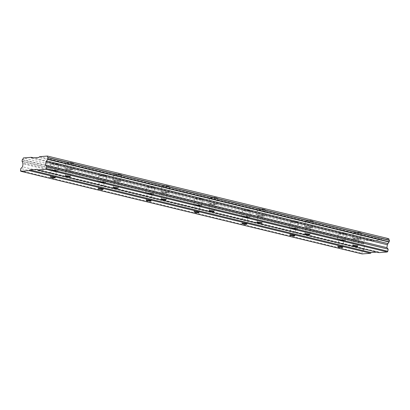 <?xml version="1.0" encoding="UTF-8"?>
<svg xmlns="http://www.w3.org/2000/svg" width="410" height="410" viewBox="0 0 410 410"><rect width="100%" height="100%" fill="white"/><g stroke="black" fill="none" stroke-linecap="round" stroke-linejoin="round"><path stroke-width="0.31" stroke-dasharray="2.05 1.54" d="M355.08 238.943A2.506 0.354 -171.2 0 0 357.571 239.332A2.506 0.354 -171.2 0 0 358.868 239.225A2.506 0.354 -171.2 0 0 357.71 238.738A2.506 0.354 -171.2 0 0 355.219 238.348A2.506 0.354 -171.2 0 0 353.922 238.461A2.506 0.354 -171.2 0 0 355.08 238.943M67.594 169.345A2.506 0.354 -171.2 0 0 70.084 169.735A2.506 0.354 -171.2 0 0 71.381 169.622A2.506 0.354 -171.2 0 0 70.223 169.14A2.506 0.354 -171.2 0 0 67.732 168.751A2.506 0.354 -171.2 0 0 66.435 168.858A2.506 0.354 -171.2 0 0 67.594 169.345M115.507 180.943A2.506 0.354 -171.2 0 0 117.998 181.333A2.506 0.354 -171.2 0 0 119.295 181.225A2.506 0.354 -171.2 0 0 118.136 180.738A2.506 0.354 -171.2 0 0 115.651 180.349A2.506 0.354 -171.2 0 0 114.349 180.456A2.506 0.354 -171.2 0 0 115.507 180.943M163.421 192.546A2.506 0.354 -171.2 0 0 165.912 192.936A2.506 0.354 -171.2 0 0 167.213 192.823A2.506 0.354 -171.2 0 0 166.05 192.341A2.506 0.354 -171.2 0 0 163.564 191.952A2.506 0.354 -171.2 0 0 162.263 192.059A2.506 0.354 -171.2 0 0 163.421 192.546M211.334 204.144A2.506 0.354 -171.2 0 0 213.825 204.534A2.506 0.354 -171.2 0 0 215.127 204.426A2.506 0.354 -171.2 0 0 213.969 203.939A2.506 0.354 -171.2 0 0 211.478 203.55A2.506 0.354 -171.2 0 0 210.176 203.657A2.506 0.354 -171.2 0 0 211.334 204.144M259.248 215.742A2.506 0.354 -171.2 0 0 261.739 216.131A2.506 0.354 -171.2 0 0 263.041 216.024A2.506 0.354 -171.2 0 0 261.882 215.537A2.506 0.354 -171.2 0 0 259.392 215.147A2.506 0.354 -171.2 0 0 258.09 215.26A2.506 0.354 -171.2 0 0 259.248 215.742M307.167 227.345A2.506 0.354 -171.2 0 0 309.652 227.734A2.506 0.354 -171.2 0 0 310.954 227.627A2.506 0.354 -171.2 0 0 309.796 227.14A2.506 0.354 -171.2 0 0 307.305 226.75A2.506 0.354 -171.2 0 0 306.009 226.858A2.506 0.354 -171.2 0 0 307.167 227.345M344.405 233.556A3.936 0.553 8.8 0 1 346.224 234.32A3.936 0.553 8.8 0 1 344.185 234.489A3.936 0.553 8.8 0 1 340.269 233.879A3.936 0.553 8.8 0 1 338.45 233.116A3.936 0.553 8.8 0 1 340.495 232.941A3.936 0.553 8.8 0 1 344.405 233.556M343.431 239.855A3.936 0.553 8.8 0 1 345.251 240.619A3.936 0.553 8.8 0 1 343.206 240.788A3.936 0.553 8.8 0 1 339.295 240.178A3.936 0.553 8.8 0 1 337.476 239.414A3.936 0.553 8.8 0 1 339.516 239.24A3.936 0.553 8.8 0 1 343.431 239.855M56.918 163.954A3.936 0.553 8.8 0 1 58.738 164.717A3.936 0.553 8.8 0 1 56.698 164.887A3.936 0.553 8.8 0 1 52.782 164.277A3.936 0.553 8.8 0 1 50.963 163.513A3.936 0.553 8.8 0 1 53.008 163.344A3.936 0.553 8.8 0 1 56.918 163.954M55.944 170.252A3.936 0.553 8.8 0 1 57.764 171.016A3.936 0.553 8.8 0 1 55.719 171.19A3.936 0.553 8.8 0 1 51.809 170.575A3.936 0.553 8.8 0 1 49.989 169.812A3.936 0.553 8.8 0 1 52.029 169.643A3.936 0.553 8.8 0 1 55.944 170.252M104.832 175.557A3.936 0.553 8.8 0 1 106.651 176.315A3.936 0.553 8.8 0 1 104.611 176.49A3.936 0.553 8.8 0 1 100.701 175.88A3.936 0.553 8.8 0 1 98.877 175.116A3.936 0.553 8.8 0 1 100.921 174.942A3.936 0.553 8.8 0 1 104.832 175.557M103.858 181.855A3.936 0.553 8.8 0 1 105.677 182.619A3.936 0.553 8.8 0 1 103.638 182.788A3.936 0.553 8.8 0 1 99.722 182.178A3.936 0.553 8.8 0 1 97.903 181.415A3.936 0.553 8.8 0 1 99.948 181.24A3.936 0.553 8.8 0 1 103.858 181.855M152.745 187.155A3.936 0.553 8.8 0 1 154.57 187.918A3.936 0.553 8.8 0 1 152.525 188.087A3.936 0.553 8.8 0 1 148.615 187.478A3.936 0.553 8.8 0 1 146.79 186.714A3.936 0.553 8.8 0 1 148.835 186.545A3.936 0.553 8.8 0 1 152.745 187.155M151.772 193.453A3.936 0.553 8.8 0 1 153.591 194.217A3.936 0.553 8.8 0 1 151.551 194.386A3.936 0.553 8.8 0 1 147.636 193.776A3.936 0.553 8.8 0 1 145.816 193.013A3.936 0.553 8.8 0 1 147.861 192.843A3.936 0.553 8.8 0 1 151.772 193.453M200.659 198.753A3.936 0.553 8.8 0 1 202.484 199.516A3.936 0.553 8.8 0 1 200.439 199.69A3.936 0.553 8.8 0 1 196.528 199.075A3.936 0.553 8.8 0 1 194.709 198.312A3.936 0.553 8.8 0 1 196.749 198.143A3.936 0.553 8.8 0 1 200.659 198.753M199.685 205.051A3.936 0.553 8.8 0 1 201.51 205.815A3.936 0.553 8.8 0 1 199.465 205.989A3.936 0.553 8.8 0 1 195.555 205.374A3.936 0.553 8.8 0 1 193.73 204.61A3.936 0.553 8.8 0 1 195.775 204.441A3.936 0.553 8.8 0 1 199.685 205.051M248.578 210.356A3.936 0.553 8.8 0 1 250.397 211.119A3.936 0.553 8.8 0 1 248.352 211.288A3.936 0.553 8.8 0 1 244.442 210.678A3.936 0.553 8.8 0 1 242.623 209.915A3.936 0.553 8.8 0 1 244.662 209.741A3.936 0.553 8.8 0 1 248.578 210.356M247.599 216.654A3.936 0.553 8.8 0 1 249.423 217.418A3.936 0.553 8.8 0 1 247.379 217.587A3.936 0.553 8.8 0 1 243.468 216.977A3.936 0.553 8.8 0 1 241.644 216.213A3.936 0.553 8.8 0 1 243.689 216.039A3.936 0.553 8.8 0 1 247.599 216.654M296.491 221.953A3.936 0.553 8.8 0 1 298.311 222.717A3.936 0.553 8.8 0 1 296.266 222.891A3.936 0.553 8.8 0 1 292.356 222.276A3.936 0.553 8.8 0 1 290.536 221.513A3.936 0.553 8.8 0 1 292.576 221.344A3.936 0.553 8.8 0 1 296.491 221.953M295.518 228.252A3.936 0.553 8.8 0 1 297.337 229.016A3.936 0.553 8.8 0 1 295.292 229.19A3.936 0.553 8.8 0 1 291.382 228.575A3.936 0.553 8.8 0 1 289.562 227.811A3.936 0.553 8.8 0 1 291.602 227.642A3.936 0.553 8.8 0 1 295.518 228.252M359.437 232.383A3.936 0.553 8.8 0 1 361.256 233.146A3.936 0.553 8.8 0 1 359.216 233.316A3.936 0.553 8.8 0 1 355.301 232.706A3.936 0.553 8.8 0 1 353.481 231.942A3.936 0.553 8.8 0 1 355.526 231.768A3.936 0.553 8.8 0 1 359.437 232.383M358.463 238.681A3.936 0.553 8.8 0 1 360.282 239.445A3.936 0.553 8.8 0 1 358.237 239.614A3.936 0.553 8.8 0 1 354.327 239.004A3.936 0.553 8.8 0 1 352.508 238.241A3.936 0.553 8.8 0 1 354.547 238.066A3.936 0.553 8.8 0 1 358.463 238.681M71.95 162.78A3.936 0.553 8.8 0 1 73.769 163.544A3.936 0.553 8.8 0 1 71.73 163.718A3.936 0.553 8.8 0 1 67.814 163.103A3.936 0.553 8.8 0 1 65.995 162.339A3.936 0.553 8.8 0 1 68.039 162.17A3.936 0.553 8.8 0 1 71.95 162.78M70.976 169.079A3.936 0.553 8.8 0 1 72.795 169.842A3.936 0.553 8.8 0 1 70.751 170.017A3.936 0.553 8.8 0 1 66.84 169.402A3.936 0.553 8.8 0 1 65.021 168.638A3.936 0.553 8.8 0 1 67.061 168.469A3.936 0.553 8.8 0 1 70.976 169.079M119.863 174.383A3.936 0.553 8.8 0 1 121.688 175.147A3.936 0.553 8.8 0 1 119.643 175.316A3.936 0.553 8.8 0 1 115.733 174.706A3.936 0.553 8.8 0 1 113.908 173.942A3.936 0.553 8.8 0 1 115.953 173.768A3.936 0.553 8.8 0 1 119.863 174.383M118.89 180.682A3.936 0.553 8.8 0 1 120.709 181.445A3.936 0.553 8.8 0 1 118.669 181.615A3.936 0.553 8.8 0 1 114.754 181.005A3.936 0.553 8.8 0 1 112.934 180.241A3.936 0.553 8.8 0 1 114.979 180.067A3.936 0.553 8.8 0 1 118.89 180.682M167.777 185.981A3.936 0.553 8.8 0 1 169.602 186.745A3.936 0.553 8.8 0 1 167.557 186.914A3.936 0.553 8.8 0 1 163.646 186.304A3.936 0.553 8.8 0 1 161.822 185.54A3.936 0.553 8.8 0 1 163.867 185.371A3.936 0.553 8.8 0 1 167.777 185.981M166.803 192.28A3.936 0.553 8.8 0 1 168.623 193.043A3.936 0.553 8.8 0 1 166.583 193.212A3.936 0.553 8.8 0 1 162.667 192.603A3.936 0.553 8.8 0 1 160.848 191.839A3.936 0.553 8.8 0 1 162.893 191.67A3.936 0.553 8.8 0 1 166.803 192.28M215.696 197.584A3.936 0.553 8.8 0 1 217.515 198.343A3.936 0.553 8.8 0 1 215.47 198.517A3.936 0.553 8.8 0 1 211.56 197.902A3.936 0.553 8.8 0 1 209.741 197.143A3.936 0.553 8.8 0 1 211.78 196.969A3.936 0.553 8.8 0 1 215.696 197.584M214.717 203.883A3.936 0.553 8.8 0 1 216.541 204.641A3.936 0.553 8.8 0 1 214.497 204.815A3.936 0.553 8.8 0 1 210.586 204.206A3.936 0.553 8.8 0 1 208.762 203.442A3.936 0.553 8.8 0 1 210.807 203.268A3.936 0.553 8.8 0 1 214.717 203.883M263.609 209.182A3.936 0.553 8.8 0 1 265.429 209.946A3.936 0.553 8.8 0 1 263.384 210.115A3.936 0.553 8.8 0 1 259.474 209.505A3.936 0.553 8.8 0 1 257.654 208.741A3.936 0.553 8.8 0 1 259.694 208.572A3.936 0.553 8.8 0 1 263.609 209.182M262.631 215.481A3.936 0.553 8.8 0 1 264.455 216.244A3.936 0.553 8.8 0 1 262.41 216.413A3.936 0.553 8.8 0 1 258.5 215.803A3.936 0.553 8.8 0 1 256.675 215.04A3.936 0.553 8.8 0 1 258.72 214.871A3.936 0.553 8.8 0 1 262.631 215.481M311.523 220.78A3.936 0.553 8.8 0 1 313.342 221.543A3.936 0.553 8.8 0 1 311.303 221.718A3.936 0.553 8.8 0 1 307.387 221.103A3.936 0.553 8.8 0 1 305.568 220.339A3.936 0.553 8.8 0 1 307.613 220.17A3.936 0.553 8.8 0 1 311.523 220.78M310.549 227.078A3.936 0.553 8.8 0 1 312.369 227.842A3.936 0.553 8.8 0 1 310.324 228.016A3.936 0.553 8.8 0 1 306.413 227.401A3.936 0.553 8.8 0 1 304.594 226.638A3.936 0.553 8.8 0 1 306.634 226.469A3.936 0.553 8.8 0 1 310.549 227.078M340.049 240.116A2.506 0.354 -171.2 0 0 342.534 240.506A2.506 0.354 -171.2 0 0 343.836 240.398A2.506 0.354 -171.2 0 0 342.678 239.911A2.506 0.354 -171.2 0 0 340.187 239.522A2.506 0.354 -171.2 0 0 338.891 239.63A2.506 0.354 -171.2 0 0 340.049 240.116M52.562 170.519A2.506 0.354 -171.2 0 0 55.048 170.909A2.506 0.354 -171.2 0 0 56.349 170.796A2.506 0.354 -171.2 0 0 55.191 170.314A2.506 0.354 -171.2 0 0 52.7 169.924A2.506 0.354 -171.2 0 0 51.404 170.032A2.506 0.354 -171.2 0 0 52.562 170.519M100.476 182.117A2.506 0.354 -171.2 0 0 102.966 182.506A2.506 0.354 -171.2 0 0 104.263 182.399A2.506 0.354 -171.2 0 0 103.105 181.912A2.506 0.354 -171.2 0 0 100.614 181.522A2.506 0.354 -171.2 0 0 99.317 181.63A2.506 0.354 -171.2 0 0 100.476 182.117M148.389 193.72A2.506 0.354 -171.2 0 0 150.88 194.109A2.506 0.354 -171.2 0 0 152.177 193.997A2.506 0.354 -171.2 0 0 151.018 193.51A2.506 0.354 -171.2 0 0 148.533 193.12A2.506 0.354 -171.2 0 0 147.231 193.233A2.506 0.354 -171.2 0 0 148.389 193.72M196.303 205.318A2.506 0.354 -171.2 0 0 198.794 205.707A2.506 0.354 -171.2 0 0 200.095 205.6A2.506 0.354 -171.2 0 0 198.937 205.113A2.506 0.354 -171.2 0 0 196.446 204.723A2.506 0.354 -171.2 0 0 195.145 204.831A2.506 0.354 -171.2 0 0 196.303 205.318M244.216 216.916A2.506 0.354 -171.2 0 0 246.707 217.305A2.506 0.354 -171.2 0 0 248.009 217.197A2.506 0.354 -171.2 0 0 246.851 216.711A2.506 0.354 -171.2 0 0 244.36 216.321A2.506 0.354 -171.2 0 0 243.058 216.434A2.506 0.354 -171.2 0 0 244.216 216.916M292.135 228.519A2.506 0.354 -171.2 0 0 294.621 228.908A2.506 0.354 -171.2 0 0 295.923 228.8A2.506 0.354 -171.2 0 0 294.764 228.314A2.506 0.354 -171.2 0 0 292.274 227.924A2.506 0.354 -171.2 0 0 290.972 228.032A2.506 0.354 -171.2 0 0 292.135 228.519M362.158 253.933L361.892 253.262L362.214 251.186L363.967 249.454L364.423 246.497L364.018 245.477A1.773 0.902 103.6 0 0 363.475 244.037A1.773 0.902 103.6 0 0 363.439 244.027L363.721 242.187A1.773 0.902 103.6 0 0 364.772 240.593L23.385 157.942M388.839 238.717L380.941 239.332L380.454 240.06L372.941 240.649L372.669 239.978L364.772 240.593M376.723 252.109L378.614 251.96L378.881 252.632M378.614 251.96L37.223 169.309M21.961 161.166L363.352 243.817M363.567 242.418L22.181 159.767M22.33 159.536L363.721 242.187M372.669 239.978L33.441 157.85M31.549 157.999L372.941 240.649M380.454 240.06L39.063 157.409M39.55 156.681L380.941 239.332M20.5 170.611L361.892 253.262M362.214 251.186L20.823 168.536M363.967 249.454L22.576 166.803M364.423 246.497L23.032 163.846M364.018 245.477L22.627 162.826M363.439 244.027L22.125 161.397M357.786 246.225L358.868 239.225M70.3 176.623L71.381 169.622M118.213 188.221L119.295 181.225M166.127 199.824L167.213 192.823M214.04 211.422L215.127 204.426M261.954 223.025L263.041 216.024M309.873 234.622L310.954 227.627M345.251 240.619L346.224 234.32M57.764 171.016L58.738 164.717M105.677 182.619L106.651 176.315M153.591 194.217L154.57 187.918M201.51 205.815L202.484 199.516M249.423 217.418L250.397 211.119M297.337 229.016L298.311 222.717M360.282 239.445L361.256 233.146M72.795 169.842L73.769 163.544M120.709 181.445L121.688 175.147M168.623 193.043L169.602 186.745M216.541 204.641L217.515 198.343M264.455 216.244L265.429 209.946M312.369 227.842L313.342 221.543M342.755 247.399L343.836 240.398M55.268 177.796L56.349 170.796M103.182 189.394L104.263 182.399M151.095 200.997L152.177 193.997M199.009 212.595L200.095 205.6M246.922 224.198L248.009 217.197M294.841 235.796L295.923 228.8M352.836 245.457L353.922 238.461M65.349 175.859L66.435 168.858M113.262 187.457L114.349 180.456M161.181 199.055L162.263 192.059M209.095 210.658L210.176 203.657M257.008 222.256L258.09 215.26M304.922 233.859L306.009 226.858M389.377 240.173L47.985 157.522M363.475 244.037L22.084 161.386M337.476 239.414L338.45 233.116M49.989 169.812L50.963 163.513M97.903 181.415L98.877 175.116M145.816 193.013L146.79 186.714M193.73 204.61L194.709 198.312M241.644 216.213L242.623 209.915M289.562 227.811L290.536 221.513M352.508 238.241L353.481 231.942M65.021 168.638L65.995 162.339M112.934 180.241L113.908 173.942M160.848 191.839L161.822 185.54M208.762 203.442L209.741 197.143M256.675 215.04L257.654 208.741M304.594 226.638L305.568 220.339M337.804 246.63L338.891 239.63M50.317 177.028L51.404 170.032M98.231 188.631L99.317 181.63M146.15 200.229L147.231 193.233M194.063 211.832L195.145 204.831M241.977 223.429L243.058 216.434M289.89 235.032L290.972 228.032"/><path stroke-width="0.61" d="M353.994 245.944A2.506 0.354 -171.2 0 0 356.485 246.333A2.506 0.354 -171.2 0 0 357.786 246.225A2.506 0.354 -171.2 0 0 356.628 245.739A2.506 0.354 -171.2 0 0 354.137 245.349A2.506 0.354 -171.2 0 0 352.836 245.457A2.506 0.354 -171.2 0 0 353.994 245.944M66.507 176.341A2.506 0.354 -171.2 0 0 68.998 176.73A2.506 0.354 -171.2 0 0 70.3 176.623A2.506 0.354 -171.2 0 0 69.141 176.136A2.506 0.354 -171.2 0 0 66.651 175.746A2.506 0.354 -171.2 0 0 65.349 175.859A2.506 0.354 -171.2 0 0 66.507 176.341M114.426 187.944A2.506 0.354 -171.2 0 0 116.911 188.333A2.506 0.354 -171.2 0 0 118.213 188.221A2.506 0.354 -171.2 0 0 117.055 187.739A2.506 0.354 -171.2 0 0 114.564 187.349A2.506 0.354 -171.2 0 0 113.262 187.457A2.506 0.354 -171.2 0 0 114.426 187.944M162.339 199.542A2.506 0.354 -171.2 0 0 164.825 199.931A2.506 0.354 -171.2 0 0 166.127 199.824A2.506 0.354 -171.2 0 0 164.969 199.337A2.506 0.354 -171.2 0 0 162.478 198.947A2.506 0.354 -171.2 0 0 161.181 199.055A2.506 0.354 -171.2 0 0 162.339 199.542M210.253 211.145A2.506 0.354 -171.2 0 0 212.744 211.534A2.506 0.354 -171.2 0 0 214.04 211.422A2.506 0.354 -171.2 0 0 212.882 210.94A2.506 0.354 -171.2 0 0 210.391 210.55A2.506 0.354 -171.2 0 0 209.095 210.658A2.506 0.354 -171.2 0 0 210.253 211.145M258.167 222.743A2.506 0.354 -171.2 0 0 260.657 223.132A2.506 0.354 -171.2 0 0 261.954 223.025A2.506 0.354 -171.2 0 0 260.796 222.538A2.506 0.354 -171.2 0 0 258.31 222.148A2.506 0.354 -171.2 0 0 257.008 222.256A2.506 0.354 -171.2 0 0 258.167 222.743M306.08 234.341A2.506 0.354 -171.2 0 0 308.571 234.73A2.506 0.354 -171.2 0 0 309.873 234.622A2.506 0.354 -171.2 0 0 308.715 234.136A2.506 0.354 -171.2 0 0 306.224 233.746A2.506 0.354 -171.2 0 0 304.922 233.859A2.506 0.354 -171.2 0 0 306.08 234.341M338.962 247.117A2.506 0.354 -171.2 0 0 341.453 247.507A2.506 0.354 -171.2 0 0 342.755 247.399A2.506 0.354 -171.2 0 0 341.597 246.912A2.506 0.354 -171.2 0 0 339.106 246.523A2.506 0.354 -171.2 0 0 337.804 246.63A2.506 0.354 -171.2 0 0 338.962 247.117M51.475 177.515A2.506 0.354 -171.2 0 0 53.966 177.904A2.506 0.354 -171.2 0 0 55.268 177.796A2.506 0.354 -171.2 0 0 54.11 177.31A2.506 0.354 -171.2 0 0 51.619 176.92A2.506 0.354 -171.2 0 0 50.317 177.028A2.506 0.354 -171.2 0 0 51.475 177.515M99.394 189.118A2.506 0.354 -171.2 0 0 101.88 189.507A2.506 0.354 -171.2 0 0 103.182 189.394A2.506 0.354 -171.2 0 0 102.023 188.913A2.506 0.354 -171.2 0 0 99.533 188.523A2.506 0.354 -171.2 0 0 98.231 188.631A2.506 0.354 -171.2 0 0 99.394 189.118M147.308 200.715A2.506 0.354 -171.2 0 0 149.793 201.105A2.506 0.354 -171.2 0 0 151.095 200.997A2.506 0.354 -171.2 0 0 149.937 200.51A2.506 0.354 -171.2 0 0 147.446 200.121A2.506 0.354 -171.2 0 0 146.15 200.229A2.506 0.354 -171.2 0 0 147.308 200.715M195.221 212.318A2.506 0.354 -171.2 0 0 197.712 212.708A2.506 0.354 -171.2 0 0 199.009 212.595A2.506 0.354 -171.2 0 0 197.851 212.108A2.506 0.354 -171.2 0 0 195.36 211.719A2.506 0.354 -171.2 0 0 194.063 211.832A2.506 0.354 -171.2 0 0 195.221 212.318M243.135 223.916A2.506 0.354 -171.2 0 0 245.626 224.306A2.506 0.354 -171.2 0 0 246.922 224.198A2.506 0.354 -171.2 0 0 245.764 223.711A2.506 0.354 -171.2 0 0 243.279 223.322A2.506 0.354 -171.2 0 0 241.977 223.429A2.506 0.354 -171.2 0 0 243.135 223.916M291.049 235.514A2.506 0.354 -171.2 0 0 293.539 235.904A2.506 0.354 -171.2 0 0 294.841 235.796A2.506 0.354 -171.2 0 0 293.678 235.309A2.506 0.354 -171.2 0 0 291.192 234.92A2.506 0.354 -171.2 0 0 289.89 235.032A2.506 0.354 -171.2 0 0 291.049 235.514M45.946 169.32L387.337 251.971L378.881 252.632L37.489 169.981L45.946 169.32L46.432 168.592L387.819 251.243L388.142 249.162L386.891 247.666L387.347 244.708L388.08 243.601A1.773 0.902 103.6 0 1 389.131 242.023L389.418 240.183L48.026 157.532A1.773 0.902 103.6 0 1 47.985 157.522A1.773 0.902 103.6 0 1 47.447 156.066L39.55 156.681L39.063 157.409L31.549 157.999L31.283 157.327L23.385 157.942A1.773 0.902 103.6 0 1 22.33 159.536L22.048 161.376A1.773 0.902 103.6 0 1 22.084 161.386A1.773 0.902 103.6 0 1 22.627 162.826L23.032 163.846L22.576 166.803L20.823 168.536L20.5 170.611L20.767 171.283L29.223 170.627L29.71 169.894L37.223 169.309L37.489 169.981M389.336 240.163A1.773 0.902 103.6 0 1 388.839 238.717L47.447 156.066M387.337 251.971L387.819 251.243M20.767 171.283L362.158 253.933L370.614 253.272L371.096 252.545L376.723 252.109M46.432 168.592L46.75 166.511L45.5 165.015L45.956 162.058L46.694 160.951A1.773 0.902 103.6 0 1 47.739 159.372L48.026 157.532M33.441 157.85L31.283 157.327M48.108 157.742L389.5 240.393M389.285 241.792L47.893 159.141M388.08 243.601L46.694 160.951M47.739 159.372L389.131 242.023M387.347 244.708L45.956 162.058M386.891 247.666L45.5 165.015M388.142 249.162L46.75 166.511M371.096 252.545L29.71 169.894M29.223 170.627L370.614 253.272"/></g></svg>
